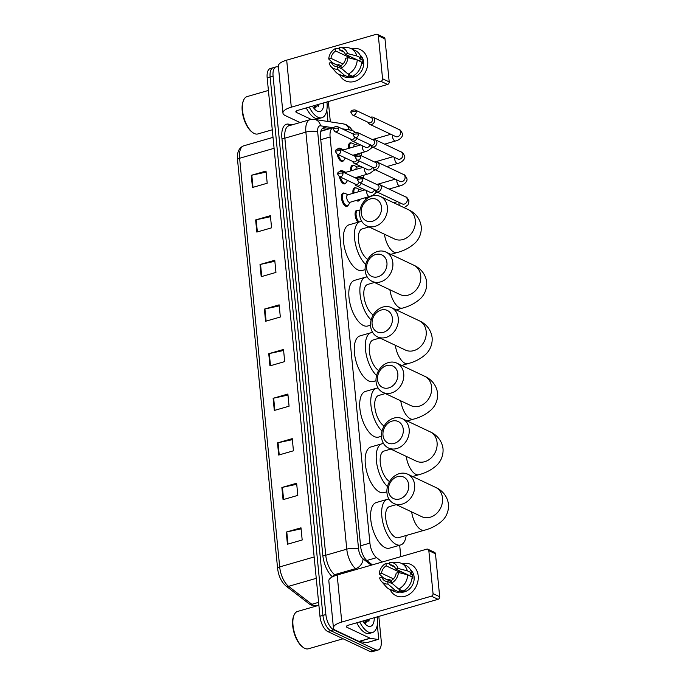 <?xml version="1.0" encoding="UTF-8"?>
<svg xmlns="http://www.w3.org/2000/svg" width="686" height="686" viewBox="0 0 686 686"><rect width="100%" height="100%" fill="white"/><g stroke="black" fill="none" stroke-linecap="round" stroke-linejoin="round"><path stroke-width="1.03" d="M347.922 205.534A6.911 3.173 -106.1 0 1 346.927 206.332A6.911 3.173 -106.1 0 1 345.65 206.177A6.911 3.173 -106.1 0 1 341.654 199.292A6.911 3.173 -106.1 0 1 343.094 193.058A6.911 3.173 -106.1 0 1 344.363 193.203M345.718 183.076A6.911 3.173 -106.1 0 1 344.724 183.874A6.911 3.173 -106.1 0 1 343.446 183.719A6.911 3.173 -106.1 0 1 339.407 176.585M339.973 171.286A6.911 3.173 -106.1 0 1 340.891 170.591A6.911 3.173 -106.1 0 1 342.16 170.745M343.515 160.618A6.911 3.173 -106.1 0 1 342.52 161.416A6.911 3.173 -106.1 0 1 341.242 161.261A6.911 3.173 -106.1 0 1 337.203 154.127M337.769 148.828A6.911 3.173 -106.1 0 1 338.687 148.133A6.911 3.173 -106.1 0 1 339.956 148.287M357.955 222.264A6.911 3.173 -106.1 0 1 355.142 215.198A6.911 3.173 -106.1 0 1 356.771 210.225A6.911 3.173 -106.1 0 1 358.032 210.37M359.395 200.243A6.911 3.173 -106.1 0 1 358.401 201.041A6.911 3.173 -106.1 0 1 357.114 200.887A6.911 3.173 -106.1 0 1 356.428 200.449M353.016 193.341A6.911 3.173 -106.1 0 1 354.568 187.767A6.911 3.173 -106.1 0 1 355.837 187.913M350.812 170.883A6.911 3.173 -106.1 0 1 352.364 165.3A6.911 3.173 -106.1 0 1 353.633 165.455M348.608 148.416A6.911 3.173 -106.1 0 1 350.16 142.842A6.911 3.173 -106.1 0 1 351.429 142.997M333.825 127.57A12.957 5.942 73.9 0 0 333.147 127.673L320.842 131.283M333.147 127.673A12.957 5.942 73.9 0 0 330.103 136.986L369.917 543.098A12.957 5.942 73.9 0 0 376.58 557.667L382.222 562.014M354.954 132.329A12.957 5.942 73.9 0 0 351.558 130.246L342.04 128.779M400.804 556.655L399.681 545.233M365.792 199.575L365.621 197.791M363.709 178.3L363.417 175.333M361.505 155.842L361.213 152.875M357.192 177.785A6.911 3.173 -106.1 0 1 356.514 178.454M354.988 155.328A6.911 3.173 -106.1 0 1 354.31 155.996M378.835 616.405L381.21 640.681A12.957 5.942 -106.1 0 1 378.166 649.994A12.957 5.942 -106.1 0 1 375.765 649.711L333.705 629.842A12.957 5.942 -106.1 0 1 325.876 614.545L273.088 76.18A12.957 5.942 -106.1 0 1 276.132 66.868A12.957 5.942 -106.1 0 1 278.447 67.117M328.337 101.554A12.957 5.942 -106.1 0 1 328.423 102.317L330.343 121.859M378.166 649.994L372.266 651.7A12.957 5.942 -106.1 0 1 369.865 651.408L327.805 631.549L330.755 630.7A12.957 5.942 -106.1 0 1 322.917 615.402L270.13 77.029A12.957 5.942 -106.1 0 1 273.182 67.717A12.957 5.942 -106.1 0 0 270.13 77.029L322.917 615.402A12.957 5.942 -106.1 0 0 330.755 630.7L372.815 650.56L330.755 630.7L333.705 629.842M375.216 650.851A12.957 5.942 -106.1 0 1 372.815 650.56A12.957 5.942 -106.1 0 0 375.216 650.851M330.103 128.556L324.812 127.742A12.957 5.942 73.9 0 0 323.552 127.81A12.957 5.942 73.9 0 0 320.499 137.123L360.63 546.39A12.957 5.942 73.9 0 0 367.293 560.959L372.361 564.861M322.214 128.642L327.153 129.405M327.805 631.549A12.957 5.942 -106.1 0 1 319.968 616.251L267.18 77.878A12.957 5.942 -106.1 0 1 270.233 68.566L276.132 66.868M260.011 264.513L274.76 260.26L275.952 272.419L261.203 276.681L260.011 264.513A3.456 1.149 174.4 0 1 260.543 264.384L261.735 276.527M255.638 219.923L270.387 215.661L271.579 227.829L256.83 232.082L255.638 219.923A3.456 1.149 174.4 0 1 256.178 219.786L257.361 231.928M251.265 175.324L266.014 171.071L267.206 183.231L252.457 187.492L251.265 175.324A3.456 1.149 174.4 0 1 251.805 175.196L252.997 187.338M273.122 398.3L287.88 394.038L289.072 406.198L274.314 410.46L273.122 398.3A3.456 1.149 174.4 0 1 273.663 398.163L274.854 410.305M277.496 442.89L292.253 438.637L293.445 450.796L278.688 455.05L277.496 442.89A3.456 1.149 174.4 0 1 278.036 442.753L279.228 454.895M281.869 487.489L296.626 483.227L297.818 495.386L283.061 499.648L281.869 487.489A3.456 1.149 174.4 0 1 282.409 487.352L283.601 499.494M286.242 532.079L300.991 527.817L302.192 539.985L287.434 544.238L286.242 532.079A3.456 1.149 174.4 0 1 286.782 531.942L287.974 544.084M264.384 309.112L279.133 304.85L280.325 317.018L265.576 321.271L264.384 309.112A3.456 1.149 174.4 0 1 264.916 308.974L266.108 321.117M268.749 353.702L283.507 349.448L284.699 361.608L269.941 365.87L268.749 353.702A3.456 1.149 174.4 0 1 269.289 353.564L270.481 365.707M283.61 350.477L269.289 353.564M279.236 305.887L264.916 308.974M301.094 528.855L286.782 531.942M296.721 484.265L282.409 487.352M292.347 439.666L278.036 442.753M287.983 395.076L273.663 398.163M266.117 172.109L251.805 175.196M270.49 216.699L256.178 219.786M274.863 261.289L260.543 264.384M418.177 575.82A17.279 14.235 115.3 0 1 407.501 595.328A17.279 14.235 115.3 0 1 390.06 589.531A17.279 14.235 115.3 0 0 396.045 595.697L396.045 595.697A17.279 14.235 115.3 0 0 411.54 592.593A17.279 14.235 115.3 0 0 418.177 575.82A17.279 14.235 115.3 0 0 402.236 563.755A17.279 14.235 115.3 0 1 410.803 564.449A17.279 14.235 115.3 0 1 418.177 575.82M377.317 624.869L378.595 637.894A2.161 0.995 73.9 0 1 378.089 639.446L367.019 642.636A2.161 0.995 -106.1 0 1 366.813 642.645L359.215 641.479A2.161 0.995 -106.1 0 1 359.027 641.419L335.883 630.485A17.279 5.754 -5.6 0 1 333.439 627.913A17.279 5.754 -5.6 0 1 341.774 622.048L431.4 596.185A2.161 1.784 -64.7 0 0 433.046 593.622L439.683 596.76A2.161 1.784 115.3 0 1 438.037 599.315L348.419 625.186A4.322 1.441 174.4 0 0 346.336 626.652A4.322 1.441 174.4 0 0 346.945 627.296L370.088 638.22A2.161 0.995 73.9 0 0 370.277 638.28L377.875 639.455A2.161 0.995 73.9 0 0 378.089 639.446M333.439 627.913L328.826 580.888A17.279 5.754 -5.6 0 1 337.169 575.022L426.786 549.152A2.161 1.784 -64.7 0 1 428.827 550.652L433.046 593.622M388.696 580.493A17.279 14.235 115.3 0 1 388.833 579.507A17.279 14.235 115.3 0 0 388.696 580.493M427.91 549.229L434.547 552.367A2.161 1.784 115.3 0 1 435.473 553.782L439.683 596.76M398.42 572.484L396.156 573.144A8.644 7.117 115.3 0 1 391.423 580.493L391.672 582.989A11.233 9.252 115.3 0 0 398.42 572.484L407.681 574.868L412.106 576.96A14.252 11.748 115.3 0 1 403.025 591.092L398.592 589.008L391.672 582.989M392.744 583.923L387.736 581.557A8.644 7.117 115.3 0 1 385.12 580.991A8.644 7.117 115.3 0 1 381.87 577.269L391.56 581.839M394.604 567.022L389.888 564.792L389.639 562.297A11.233 9.252 115.3 0 1 390.488 562.28L397.58 562.486A14.252 11.748 115.3 0 1 401.542 563.42L405.966 565.513A14.252 11.748 115.3 0 1 411.711 572.904L410.219 573.333L412.432 574.379A12.528 10.324 115.3 0 1 412.792 576.36A12.528 10.324 115.3 0 1 412.826 578.435L412.029 578.058M410.52 569.852A12.528 10.324 115.3 0 1 414.121 576.986A12.528 10.324 115.3 0 1 399.303 591.872M391.346 581.737A12.528 10.324 115.3 0 1 391.363 580.459L389.151 579.421L387.65 579.85L383.225 577.758L379.204 573.865A11.233 9.252 115.3 0 1 385.952 563.369L386.201 565.856L399.484 572.133A8.644 7.117 -64.7 0 1 400.838 571.489M387.736 581.557L387.984 584.052L394.904 590.071L399.338 592.164L399.175 590.517L401.387 591.564A12.528 10.324 115.3 0 0 405.074 590.5L404.56 590.252M399.338 592.164A14.252 11.748 115.3 0 1 393.79 591.298L389.365 589.205A14.252 11.748 115.3 0 1 386.124 586.736L381.459 581.394A11.233 9.252 115.3 0 1 379.598 577.921L381.87 577.269M394.904 590.071A14.252 11.748 115.3 0 1 389.365 589.205M401.542 563.42A14.252 11.748 115.3 0 1 407.287 570.812L398.026 568.437L395.753 569.088L409.036 575.357A8.644 7.117 -64.7 0 1 409.096 575.537M411.711 572.904L407.287 570.812M387.984 584.052A11.233 9.252 115.3 0 1 381.459 581.394M389.759 563.515L385.952 563.369M390.488 562.28A11.233 9.252 115.3 0 1 398.026 568.437M393.447 578.864L381.476 573.213L379.204 573.865M381.476 573.213A8.644 7.117 115.3 0 1 386.201 565.856M389.888 564.792A8.644 7.117 115.3 0 1 392.503 565.367A8.644 7.117 115.3 0 1 395.753 569.088M407.681 574.868A14.252 11.748 115.3 0 1 398.592 589.008M401.241 573.213A8.644 7.117 115.3 0 1 402.836 572.433M412.432 574.379L409.036 575.357M401.259 590.26L401.387 591.564M399.346 570.786L399.484 572.133M343.103 638.769L308.357 648.802A19.44 8.918 -106.1 0 1 304.755 648.364A19.44 8.918 -106.1 0 1 303.161 647.395A19.44 8.918 -106.1 0 1 293.934 615.402A19.44 8.918 -106.1 0 1 297.578 611.44L318.896 605.292M377.446 616.8A21.6 9.904 -106.1 0 1 372.395 632.569A21.6 9.904 -106.1 0 1 368.391 632.08A21.6 9.904 -106.1 0 1 359.721 621.919M372.395 632.569L369.445 633.418A21.6 9.904 -106.1 0 1 365.441 632.938A21.6 9.904 -106.1 0 1 356.763 622.777M374.273 617.717A15.118 6.937 -106.1 0 1 367.799 626.001A15.118 6.937 -106.1 0 1 366.556 625.246A15.118 6.937 -106.1 0 1 362.894 621.002M364.352 623.077L365.707 620.195M364.618 623.403L366.633 619.93M364.763 623.565L369.557 619.081M303.161 647.395L302.415 646.838A18.573 8.524 -106.1 0 1 293.591 616.268L293.934 615.402M365.201 623.677L365.647 622.331M364.832 623.583L365.003 623.094M365.466 621.036L365.569 620.23M368.871 621.396L369.257 619.166M408.719 484.882A11.876 9.784 -64.7 0 0 397.486 476.659A11.876 9.784 -64.7 0 0 388.43 490.739A11.876 9.784 -64.7 0 0 399.672 498.962A11.876 9.784 -64.7 0 0 408.719 484.882M386.964 492.848A16.198 13.343 115.3 0 1 393.181 477.122A16.198 13.343 115.3 0 1 407.707 474.206A16.198 13.343 115.3 0 1 414.618 484.865A16.198 13.343 115.3 0 1 408.402 500.583A16.198 13.343 115.3 0 1 393.875 503.507A16.198 13.343 115.3 0 1 386.964 492.848M396.259 504.63L389.528 506.577A16.198 7.426 73.9 0 0 386.158 521.188A16.198 7.426 73.9 0 0 395.513 537.344A16.198 7.426 73.9 0 0 398.515 537.704L424.325 530.252C431.108 528.503 436.973 525.433 441.93 521.043C444.691 518.547 449.03 512.965 448.473 504.304C447.178 494.443 440.163 489.332 435.601 487.377L407.707 474.206M406.172 535.492A23.761 10.899 -106.1 0 1 400.607 544.967A23.761 10.899 -106.1 0 1 396.208 544.435A23.761 10.899 -106.1 0 1 382.488 520.751A23.761 10.899 -106.1 0 1 387.436 499.314A23.761 10.899 -106.1 0 1 389.013 499.116M400.607 544.967L389.545 548.157A23.761 10.899 -106.1 0 1 385.138 547.625A23.761 10.899 -106.1 0 1 371.418 523.941A23.761 10.899 -106.1 0 1 376.365 502.504L387.436 499.314M403.274 429.342A11.876 9.784 -64.7 0 0 392.04 421.118A11.876 9.784 -64.7 0 0 382.985 435.198A11.876 9.784 -64.7 0 0 394.227 443.422A11.876 9.784 -64.7 0 0 403.274 429.342M381.51 437.308A16.198 13.343 115.3 0 1 387.736 421.581A16.198 13.343 115.3 0 1 402.262 418.666A16.198 13.343 115.3 0 1 409.173 429.325A16.198 13.343 115.3 0 1 402.956 445.051A16.198 13.343 115.3 0 1 388.43 447.967A16.198 13.343 115.3 0 1 381.51 437.308M386.887 491.811L384.1 492.617A23.761 10.899 -106.1 0 1 379.692 492.085A23.761 10.899 -106.1 0 1 365.972 468.401A23.761 10.899 -106.1 0 1 370.92 446.963L381.982 443.773A23.761 10.899 -106.1 0 1 383.568 443.576M390.814 449.09L384.083 451.036A16.198 7.426 73.9 0 0 380.627 465.194A16.198 7.426 73.9 0 0 389.579 481.546M387.479 486.597A23.761 10.899 -106.1 0 1 376.545 462.167A23.761 10.899 -106.1 0 1 381.982 443.773M397.829 373.801A11.876 9.784 -64.7 0 0 386.595 365.587A11.876 9.784 -64.7 0 0 377.54 379.658A11.876 9.784 -64.7 0 0 388.782 387.882A11.876 9.784 -64.7 0 0 397.829 373.801M376.065 381.768A16.198 13.343 115.3 0 1 382.291 366.05A16.198 13.343 115.3 0 1 396.817 363.126A16.198 13.343 115.3 0 1 403.728 373.784A16.198 13.343 115.3 0 1 397.511 389.511A16.198 13.343 115.3 0 1 382.985 392.426A16.198 13.343 115.3 0 1 376.065 381.768M381.442 436.27L378.655 437.076A23.761 10.899 -106.1 0 1 374.247 436.545A23.761 10.899 -106.1 0 1 360.527 412.861A23.761 10.899 -106.1 0 1 365.475 391.423L376.537 388.233A23.761 10.899 -106.1 0 1 378.123 388.036M385.369 393.55L378.638 395.496A16.198 7.426 73.9 0 0 375.182 409.653A16.198 7.426 73.9 0 0 384.134 426.006M382.033 431.057A23.761 10.899 -106.1 0 1 371.1 406.627A23.761 10.899 -106.1 0 1 376.537 388.233M392.383 318.261A11.876 9.784 -64.7 0 0 381.15 310.046A11.876 9.784 -64.7 0 0 372.095 324.118A11.876 9.784 -64.7 0 0 383.337 332.341A11.876 9.784 -64.7 0 0 392.383 318.261M370.62 326.227A16.198 13.343 115.3 0 1 376.846 310.509A16.198 13.343 115.3 0 1 391.372 307.585A16.198 13.343 115.3 0 1 398.283 318.244A16.198 13.343 115.3 0 1 392.066 333.971A16.198 13.343 115.3 0 1 377.54 336.886A16.198 13.343 115.3 0 1 370.62 326.227M375.997 380.73L373.21 381.536A23.761 10.899 -106.1 0 1 368.802 381.013A23.761 10.899 -106.1 0 1 355.082 357.32A23.761 10.899 -106.1 0 1 360.03 335.883L371.092 332.693A23.761 10.899 -106.1 0 1 372.678 332.496M379.924 338.009L373.193 339.956A16.198 7.426 73.9 0 0 369.728 354.113A16.198 7.426 73.9 0 0 378.689 370.466M376.588 375.516A23.761 10.899 -106.1 0 1 365.655 351.086A23.761 10.899 -106.1 0 1 371.092 332.693M386.938 262.729A11.876 9.784 -64.7 0 0 375.705 254.506A11.876 9.784 -64.7 0 0 366.65 268.578A11.876 9.784 -64.7 0 0 377.883 276.801A11.876 9.784 -64.7 0 0 386.938 262.729M365.175 270.687A16.198 13.343 115.3 0 1 371.4 254.969A16.198 13.343 115.3 0 1 385.926 252.054A16.198 13.343 115.3 0 1 392.838 262.704A16.198 13.343 115.3 0 1 386.621 278.43A16.198 13.343 115.3 0 1 372.086 281.346A16.198 13.343 115.3 0 1 365.175 270.687M370.551 325.19L367.756 325.996A23.761 10.899 -106.1 0 1 363.357 325.473A23.761 10.899 -106.1 0 1 349.637 301.78A23.761 10.899 -106.1 0 1 354.585 280.342L365.647 277.153A23.761 10.899 -106.1 0 1 367.233 276.955M374.479 282.469L367.747 284.416A16.198 7.426 73.9 0 0 364.283 298.573A16.198 7.426 73.9 0 0 373.235 314.925M371.143 319.976A23.761 10.899 -106.1 0 1 360.21 295.546A23.761 10.899 -106.1 0 1 365.647 277.153M381.493 207.189A11.876 9.784 -64.7 0 0 370.251 198.966A11.876 9.784 -64.7 0 0 361.205 213.037A11.876 9.784 -64.7 0 0 372.438 221.261A11.876 9.784 -64.7 0 0 381.493 207.189M359.73 215.147A16.198 13.343 115.3 0 1 365.955 199.429A16.198 13.343 115.3 0 1 380.481 196.513A16.198 13.343 115.3 0 1 387.393 207.163A16.198 13.343 115.3 0 1 381.176 222.89A16.198 13.343 115.3 0 1 366.641 225.805A16.198 13.343 115.3 0 1 359.73 215.147M365.106 269.658L362.311 270.464A23.761 10.899 -106.1 0 1 357.912 269.932A23.761 10.899 -106.1 0 1 344.192 246.24A23.761 10.899 -106.1 0 1 349.14 224.802L360.201 221.612A23.761 10.899 -106.1 0 1 361.788 221.415M369.034 226.929L362.302 228.875A16.198 7.426 73.9 0 0 358.838 243.033A16.198 7.426 73.9 0 0 367.79 259.385M365.689 264.436A23.761 10.899 -106.1 0 1 354.765 240.006A23.761 10.899 -106.1 0 1 360.201 221.612M358.984 221.964A6.483 2.976 -106.1 0 1 356.128 215.31A6.483 2.976 -106.1 0 1 357.629 210.422A6.483 2.976 -106.1 0 1 358.829 210.568A6.483 2.976 -106.1 0 1 358.872 210.593A6.483 2.976 -106.1 0 1 358.915 210.611M374.753 189.73L374.908 190.116A3.884 3.207 -64.7 0 0 376.322 191.668A3.884 3.207 -64.7 0 0 378.338 191.797A3.884 3.207 -64.7 0 0 381.305 187.192A3.884 3.207 -64.7 0 0 379.641 184.637A3.884 3.207 -64.7 0 0 377.626 184.5A3.884 3.207 -64.7 0 0 377.549 184.525A3.884 3.207 -64.7 0 0 377.48 184.551M362.808 179.157A2.804 2.315 -64.7 0 1 361.728 181.884A2.804 2.315 -64.7 0 1 359.207 182.39L375.456 190.065A2.804 2.315 -64.7 0 0 376.914 190.159A2.804 2.315 -64.7 0 0 379.049 186.832A2.804 2.315 -64.7 0 0 377.857 184.988L361.608 177.314C358.461 177.322 357.132 178.257 357.612 180.126A2.804 0.935 174.4 0 1 358.967 179.175A2.804 0.935 -5.6 0 1 362.808 179.157A2.804 2.315 -64.7 0 0 361.608 177.314M353.95 193.066A6.483 2.976 -106.1 0 1 355.425 187.964A6.483 2.976 -106.1 0 1 356.626 188.11A6.483 2.976 -106.1 0 1 356.669 188.127A6.483 2.976 -106.1 0 1 356.711 188.153M360.124 199.377L359.979 199.609A6.483 2.976 -106.1 0 1 359.018 200.415A6.483 2.976 -106.1 0 1 357.818 200.269A6.483 2.976 -106.1 0 1 357.543 200.123M372.549 167.273L372.704 167.658A3.884 3.207 -64.7 0 0 374.119 169.21A3.884 3.207 -64.7 0 0 376.142 169.339A3.884 3.207 -64.7 0 0 379.101 164.734A3.884 3.207 -64.7 0 0 377.446 162.179A3.884 3.207 -64.7 0 0 375.422 162.042A3.884 3.207 -64.7 0 0 375.345 162.067A3.884 3.207 -64.7 0 0 375.276 162.093M360.604 156.7A2.804 2.315 -64.7 0 1 359.524 159.426A2.804 2.315 -64.7 0 1 357.003 159.932L373.253 167.607A2.804 2.315 -64.7 0 0 374.71 167.701A2.804 2.315 -64.7 0 0 376.854 164.374A2.804 2.315 -64.7 0 0 375.654 162.522L359.404 154.856C356.257 154.864 354.928 155.799 355.408 157.669A2.804 0.935 174.4 0 1 356.763 156.708A2.804 0.935 -5.6 0 1 360.604 156.7A2.804 2.315 -64.7 0 0 359.404 154.856M358.143 191.857A3.884 1.784 -106.1 0 1 359.095 189.602L362.414 188.641M351.747 170.608A6.483 2.976 -106.1 0 1 353.221 165.506A6.483 2.976 -106.1 0 1 354.422 165.652A6.483 2.976 -106.1 0 1 354.465 165.669A6.483 2.976 -106.1 0 1 354.508 165.695M357.921 176.919L357.783 177.151A6.483 2.976 -106.1 0 1 356.814 177.957A6.483 2.976 -106.1 0 1 355.614 177.811A6.483 2.976 -106.1 0 1 355.339 177.665M370.346 144.815L370.5 145.2A3.884 3.207 -64.7 0 0 371.923 146.744A3.884 3.207 -64.7 0 0 373.939 146.881A3.884 3.207 -64.7 0 0 376.897 142.276A3.884 3.207 -64.7 0 0 375.242 139.721A3.884 3.207 -64.7 0 0 373.218 139.584A3.884 3.207 -64.7 0 0 373.15 139.61A3.884 3.207 -64.7 0 0 373.073 139.635M358.401 134.242A2.804 2.315 -64.7 0 1 357.32 136.968A2.804 2.315 -64.7 0 1 354.808 137.474L371.049 145.14A2.804 2.315 -64.7 0 0 372.507 145.243A2.804 2.315 -64.7 0 0 374.65 141.916A2.804 2.315 -64.7 0 0 373.45 140.064L357.2 132.389C354.053 132.407 352.724 133.341 353.213 135.202A2.804 0.935 174.4 0 1 354.568 134.25A2.804 0.935 -5.6 0 1 358.401 134.242A2.804 2.315 -64.7 0 0 357.2 132.389M355.948 169.399A3.884 1.784 -106.1 0 1 356.892 167.144L360.219 166.184M349.543 148.15A6.483 2.976 -106.1 0 1 351.018 143.048A6.483 2.976 -106.1 0 1 352.218 143.194A6.483 2.976 -106.1 0 1 352.261 143.211A6.483 2.976 -106.1 0 1 352.312 143.237M355.717 154.461L355.58 154.693A6.483 2.976 -106.1 0 1 354.611 155.499A6.483 2.976 -106.1 0 1 353.41 155.353A6.483 2.976 -106.1 0 1 353.136 155.208M368.142 122.348L368.305 122.743A3.884 3.207 -64.7 0 0 369.72 124.286A3.884 3.207 -64.7 0 0 371.735 124.423A3.884 3.207 -64.7 0 0 374.693 119.818A3.884 3.207 -64.7 0 0 373.038 117.255A3.884 3.207 -64.7 0 0 371.023 117.126A3.884 3.207 -64.7 0 0 370.946 117.152A3.884 3.207 -64.7 0 0 370.869 117.169M356.197 111.784A2.804 2.315 -64.7 0 1 355.116 114.511A2.804 2.315 -64.7 0 1 352.604 115.008L368.854 122.683A2.804 2.315 -64.7 0 0 370.311 122.785A2.804 2.315 -64.7 0 0 372.447 119.458A2.804 2.315 -64.7 0 0 371.246 117.606L354.996 109.931C351.858 109.949 350.52 110.883 351.009 112.744A2.804 0.935 174.4 0 1 352.364 111.792A2.804 0.935 -5.6 0 1 356.197 111.784A2.804 2.315 -64.7 0 0 354.996 109.931M353.744 146.941A3.884 1.784 -106.1 0 1 354.688 144.686L358.015 143.726M376.391 191.694L375.636 193.109L372.601 195.51L349.774 202.37A3.884 1.784 -106.1 0 1 349.054 202.276A3.884 1.784 -106.1 0 1 346.807 198.4A3.884 1.784 -106.1 0 1 347.622 194.893L365.021 189.876M354.911 183.908L355.074 184.294A3.884 3.207 -64.7 0 0 356.488 185.846A3.884 3.207 -64.7 0 0 358.504 185.975A3.884 3.207 -64.7 0 0 361.196 183.325M350.117 202.267L348.505 204.9A6.483 2.976 -106.1 0 1 347.545 205.706A6.483 2.976 -106.1 0 1 346.344 205.56A6.483 2.976 -106.1 0 1 342.606 199.103A6.483 2.976 -106.1 0 1 343.952 193.255A6.483 2.976 -106.1 0 1 345.152 193.401A6.483 2.976 -106.1 0 1 345.195 193.426A6.483 2.976 -106.1 0 1 345.238 193.443M339.373 176.568L337.778 174.304A2.804 0.935 174.4 0 1 339.133 173.352A2.804 0.935 -5.6 0 1 342.966 173.335A2.804 2.315 -64.7 0 1 341.894 176.062A2.804 2.315 -64.7 0 1 339.373 176.568L355.622 184.242A2.804 2.315 -64.7 0 0 357.08 184.337A2.804 2.315 -64.7 0 0 359.061 182.313M352.715 161.45L352.87 161.836A3.884 3.207 -64.7 0 0 354.285 163.388A3.884 3.207 -64.7 0 0 356.3 163.517A3.884 3.207 -64.7 0 0 358.992 160.867M341.036 171.26A6.483 2.976 -106.1 0 1 341.748 170.797A6.483 2.976 -106.1 0 1 342.949 170.943A6.483 2.976 -106.1 0 1 342.991 170.96A6.483 2.976 -106.1 0 1 343.034 170.986M347.545 180.427L346.31 182.442A6.483 2.976 -106.1 0 1 345.341 183.248A6.483 2.976 -106.1 0 1 344.14 183.102A6.483 2.976 -106.1 0 1 340.496 177.099M337.169 154.11L335.574 151.846A2.804 0.935 174.4 0 1 336.929 150.886A2.804 0.935 -5.6 0 1 340.762 150.877A2.804 2.315 -64.7 0 1 339.69 153.604A2.804 2.315 -64.7 0 1 337.169 154.11L353.419 161.785A2.804 2.315 -64.7 0 0 354.876 161.879A2.804 2.315 -64.7 0 0 356.857 159.855M344.826 172.932A3.884 1.784 -106.1 0 1 345.418 172.435L362.817 167.418M350.512 138.992L350.666 139.378A3.884 3.207 -64.7 0 0 352.081 140.922A3.884 3.207 -64.7 0 0 354.105 141.059A3.884 3.207 -64.7 0 0 356.797 138.409M338.833 148.802A6.483 2.976 -106.1 0 1 339.544 148.339A6.483 2.976 -106.1 0 1 340.745 148.485A6.483 2.976 -106.1 0 1 340.788 148.502A6.483 2.976 -106.1 0 1 340.839 148.528M345.341 157.969L344.106 159.984A6.483 2.976 -106.1 0 1 343.137 160.79A6.483 2.976 -106.1 0 1 341.937 160.644A6.483 2.976 -106.1 0 1 338.292 154.642M334.965 131.652L333.37 129.38A2.804 0.935 174.4 0 1 334.725 128.428A2.804 0.935 -5.6 0 1 338.567 128.419A2.804 2.315 -64.7 0 1 337.486 131.146A2.804 2.315 -64.7 0 1 334.965 131.652L351.215 139.318A2.804 2.315 -64.7 0 0 352.673 139.421A2.804 2.315 -64.7 0 0 354.653 137.397M342.631 150.474A3.884 1.784 -106.1 0 1 343.214 149.977L360.613 144.952M367.696 60.96A17.279 14.235 115.3 0 1 357.02 80.476A17.279 14.235 115.3 0 1 339.579 74.68A17.279 14.235 115.3 0 0 345.564 80.845A17.279 14.235 115.3 0 0 361.059 77.732A17.279 14.235 115.3 0 0 367.696 60.96A17.279 14.235 115.3 0 0 351.755 48.895A17.279 14.235 115.3 0 1 360.322 49.598A17.279 14.235 115.3 0 1 367.696 60.96M326.836 110.017L327.959 121.491M300.056 122.554L285.393 115.634A17.279 5.754 -5.6 0 1 282.949 113.061A17.279 5.754 -5.6 0 1 291.293 107.188L380.919 81.325A2.161 1.784 -64.7 0 0 382.565 78.77L389.202 81.9A2.161 1.784 115.3 0 1 387.556 84.464L297.938 110.326A4.322 1.441 174.4 0 0 295.846 111.792A4.322 1.441 174.4 0 0 296.463 112.435L311.238 119.415M282.949 113.061L278.345 66.036A17.279 5.754 -5.6 0 1 286.688 60.162L376.305 34.3A2.161 1.784 -64.7 0 1 378.346 35.792L382.565 78.77M338.215 65.633A17.279 14.235 115.3 0 1 338.352 64.656A17.279 14.235 115.3 0 0 338.215 65.633M377.429 34.377L384.066 37.507A2.161 1.784 115.3 0 1 384.992 38.931L389.202 81.9M347.939 57.633L345.675 58.284A8.644 7.117 115.3 0 1 340.942 65.642L341.191 68.137A11.233 9.252 115.3 0 0 347.939 57.633L357.2 60.016L361.625 62.1A14.252 11.748 115.3 0 1 352.544 76.24L348.111 74.148L341.191 68.137M342.263 69.072L337.255 66.705A8.644 7.117 115.3 0 1 334.639 66.13A8.644 7.117 115.3 0 1 331.389 62.409L341.079 66.988M344.123 52.17L339.407 49.941L339.158 47.445A11.233 9.252 115.3 0 1 340.007 47.428L347.099 47.634A14.252 11.748 115.3 0 1 351.06 48.569L355.485 50.661A14.252 11.748 115.3 0 1 361.23 58.053L359.738 58.482L361.951 59.528A12.528 10.324 115.3 0 1 362.311 61.508A12.528 10.324 115.3 0 1 362.345 63.584L361.548 63.206M360.039 54.991A12.528 10.324 115.3 0 1 363.64 62.134A12.528 10.324 115.3 0 1 348.822 77.021M340.865 66.885A12.528 10.324 115.3 0 1 340.882 65.607L338.661 64.561L337.169 64.99L332.744 62.906L328.723 59.013A11.233 9.252 115.3 0 1 335.471 48.509L335.72 51.004L349.002 57.272A8.644 7.117 -64.7 0 1 350.357 56.638M337.255 66.705L337.503 69.2L344.423 75.211L348.848 77.304L348.694 75.657L350.906 76.703A12.528 10.324 115.3 0 0 354.593 75.64L354.079 75.4M348.848 77.304A14.252 11.748 115.3 0 1 343.309 76.438L338.884 74.345A14.252 11.748 115.3 0 1 335.643 71.884L330.978 66.533A11.233 9.252 115.3 0 1 329.117 63.061L331.389 62.409M344.423 75.211A14.252 11.748 115.3 0 1 338.884 74.345M351.06 48.569A14.252 11.748 115.3 0 1 356.806 55.96L347.545 53.577L345.272 54.237L358.555 60.505A8.644 7.117 -64.7 0 1 358.615 60.685M361.23 58.053L356.806 55.96M337.503 69.2A11.233 9.252 115.3 0 1 330.978 66.533M339.278 48.663L335.471 48.509M340.007 47.428A11.233 9.252 115.3 0 1 347.545 53.577M342.966 64.012L330.986 58.353L328.723 59.013M330.986 58.353A8.644 7.117 115.3 0 1 335.72 51.004M339.407 49.941A8.644 7.117 115.3 0 1 342.022 50.507A8.644 7.117 115.3 0 1 345.272 54.237M357.2 60.016A14.252 11.748 115.3 0 1 348.111 74.148M350.76 58.353A8.644 7.117 115.3 0 1 352.355 57.573M361.951 59.528L358.555 60.505M350.778 75.409L350.906 76.703M348.865 55.926L349.002 57.272M272.273 129.791L257.876 133.941A19.44 8.918 -106.1 0 1 254.274 133.513A19.44 8.918 -106.1 0 1 252.68 132.535A19.44 8.918 -106.1 0 1 243.453 100.542A19.44 8.918 -106.1 0 1 247.097 96.589L268.415 90.441M326.965 101.948A21.6 9.904 -106.1 0 1 321.914 117.709A21.6 9.904 -106.1 0 1 317.91 117.229A21.6 9.904 -106.1 0 1 309.232 107.067M321.914 117.709L318.964 118.558A21.6 9.904 -106.1 0 1 314.96 118.078A21.6 9.904 -106.1 0 1 306.282 107.916M323.792 102.866A15.118 6.937 -106.1 0 1 317.318 111.149A15.118 6.937 -106.1 0 1 316.075 110.395A15.118 6.937 -106.1 0 1 312.413 106.15M313.871 108.225L315.226 105.335M314.137 108.542L316.152 105.069M314.282 108.714L319.076 104.229M252.68 132.535L251.934 131.986A18.573 8.524 -106.1 0 1 243.11 101.408L243.453 100.542M314.72 108.817L315.157 107.479M314.342 108.731L314.522 108.234M314.985 106.176L315.088 105.378M318.39 106.544L318.776 104.315M366.753 560.505L376.58 557.667M360.57 545.799L369.917 543.098M320.756 139.687L330.103 136.986M352.578 130.554L349.997 127.373L346.353 124.809L343.223 123.849A8.644 7.512 98.8 0 1 349.208 129.886M332.453 576.832A19.44 8.918 -106.1 0 1 322.806 555.248L281.912 138.195A19.44 8.918 -106.1 0 1 288.377 124.115L292.459 124.749M325.876 614.545L319.968 616.251M375.765 649.711L369.865 651.408M273.088 76.18L267.18 77.878M356.686 569.389L355.657 568.6L334.639 574.662L335.694 575.477M332.942 127.733L320.559 125.821A8.644 3.962 73.9 0 0 317.687 132.081L358.581 549.134A8.644 3.962 73.9 0 0 363.023 558.841A8.644 6.508 127.6 0 1 355.657 568.6A17.279 7.923 -106.1 0 1 346.773 549.169L325.756 555.24A17.279 7.923 73.9 0 0 334.639 574.662A2.161 1.629 -52.4 0 0 332.847 576.634M358.581 549.134A8.644 2.873 174.4 0 0 346.773 549.169L305.879 132.124L284.861 138.186L325.756 555.24A2.161 0.72 -5.6 0 1 322.806 555.248M317.687 132.081A8.644 2.873 174.4 0 0 305.879 132.124A17.279 7.923 -106.1 0 1 309.943 119.698L288.926 125.77A17.279 7.923 73.9 0 0 284.861 138.186A2.161 0.72 -5.6 0 1 281.912 138.195M363.023 558.841L371.246 565.187M288.377 124.115A2.161 1.878 -81.2 0 0 289.492 125.607M343.223 123.849L314.505 119.415A8.644 7.512 98.8 0 1 320.559 125.821M322.446 128.419L324.812 127.742M314.154 556.963L279.682 566.91A4.322 1.441 174.4 0 0 277.598 568.377L237.528 159.727A4.322 1.441 -5.6 0 1 239.611 158.26L279.682 566.91A17.279 7.923 73.9 0 0 288.566 586.333L311.864 604.289A17.279 7.923 73.9 0 0 313.425 605.266A17.279 7.923 73.9 0 0 316.623 605.644L318.87 605.001M316.623 605.644L311.178 605.112L309.215 603.903A4.322 3.259 127.6 0 0 311.864 604.289L318.604 602.342M237.528 159.727C236.859 152.378 238.908 147.747 243.676 145.835A17.279 7.923 73.9 0 0 239.611 158.26L274.091 148.305M316.255 578.341L288.566 586.333A4.322 3.259 127.6 0 1 285.925 585.947C281.32 581.891 278.542 576.034 277.598 568.377M337.169 575.022L341.774 622.048M435.473 553.782L428.827 550.652M346.807 625.898L346.945 627.296M359.027 641.419L370.088 638.22M438.037 599.315L431.4 596.185M370.277 638.28L359.215 641.479M366.813 642.645L377.875 639.455M411.669 511.91A16.198 7.426 73.9 0 0 421.324 529.892A16.198 7.426 73.9 0 0 424.325 530.252M393.875 503.507L421.761 516.678A16.198 13.343 -64.7 0 0 436.296 513.763A16.198 13.343 -64.7 0 0 442.513 498.036A16.198 13.343 -64.7 0 0 435.601 487.377M406.223 456.37A16.198 7.426 73.9 0 0 415.879 474.352A16.198 7.426 73.9 0 0 418.88 474.712C425.663 472.963 431.528 469.893 436.485 465.502C439.246 463.007 443.576 457.425 443.027 448.764C441.733 438.903 434.718 433.792 430.156 431.837L402.262 418.666M388.43 447.967L416.316 461.138A16.198 13.343 -64.7 0 0 430.851 458.222A16.198 13.343 -64.7 0 0 437.068 442.496A16.198 13.343 -64.7 0 0 430.156 431.837M400.778 400.83A16.198 7.426 73.9 0 0 410.434 418.812A16.198 7.426 73.9 0 0 413.435 419.172C420.218 417.422 426.083 414.353 431.04 409.962C433.801 407.467 438.131 401.885 437.582 393.224C436.287 383.363 429.273 378.252 424.711 376.297L396.817 363.126M382.985 392.426L410.871 405.598A16.198 13.343 -64.7 0 0 425.397 402.682A16.198 13.343 -64.7 0 0 431.623 386.955A16.198 13.343 -64.7 0 0 424.711 376.297M395.333 345.29A16.198 7.426 73.9 0 0 404.989 363.271A16.198 7.426 73.9 0 0 407.99 363.631C414.773 361.882 420.638 358.812 425.594 354.422C428.356 351.927 432.686 346.344 432.137 337.684C430.842 327.822 423.828 322.712 419.266 320.765L391.372 307.585M377.54 336.886L405.426 350.057A16.198 13.343 -64.7 0 0 419.952 347.142A16.198 13.343 -64.7 0 0 426.178 331.415A16.198 13.343 -64.7 0 0 419.266 320.765M389.888 289.749A16.198 7.426 73.9 0 0 399.544 307.731A16.198 7.426 73.9 0 0 402.545 308.091C409.328 306.342 415.193 303.272 420.149 298.882C422.91 296.386 427.241 290.804 426.692 282.143C425.397 272.291 418.383 267.171 413.821 265.225L385.926 252.054M372.086 281.346L399.981 294.517A16.198 13.343 -64.7 0 0 414.507 291.601A16.198 13.343 -64.7 0 0 420.732 275.875A16.198 13.343 -64.7 0 0 413.821 265.225M384.443 234.209A16.198 7.426 73.9 0 0 394.098 252.191A16.198 7.426 73.9 0 0 397.1 252.551C403.882 250.802 409.748 247.74 414.704 243.341C417.465 240.846 421.796 235.272 421.238 226.603C419.952 216.75 412.929 211.631 408.376 209.684L380.481 196.513M366.641 225.805L394.536 238.977A16.198 13.343 -64.7 0 0 409.062 236.061A16.198 13.343 -64.7 0 0 415.287 220.335A16.198 13.343 -64.7 0 0 408.376 209.684M399.406 205.448A3.884 1.784 -106.1 0 1 399.055 203.931A3.884 1.784 -106.1 0 1 399.046 202.396M402.33 203.948L402.313 203.939A3.884 3.207 -64.7 0 0 405.795 203.236A3.884 3.207 -64.7 0 0 407.295 199.463A3.884 3.207 -64.7 0 0 407.261 199.24A3.884 3.207 -64.7 0 0 405.632 196.908L379.641 184.637M374.119 169.21L400.11 181.481A3.884 3.207 -64.7 0 0 403.6 180.778A3.884 3.207 -64.7 0 0 405.092 177.005A3.884 3.207 -64.7 0 0 405.057 176.782A3.884 3.207 -64.7 0 0 403.428 174.45C404.337 174.347 405.46 175.71 406.824 178.549C407.973 180.812 404.431 184.92 399.904 185.923A3.884 1.784 -106.1 0 1 399.183 185.829A3.884 1.784 -106.1 0 1 396.86 181.473A3.884 1.784 -106.1 0 1 396.842 179.938M371.923 146.744L397.931 159.032A3.884 3.207 -64.7 0 0 401.396 158.32A3.884 3.207 -64.7 0 0 402.888 154.547A3.884 3.207 -64.7 0 0 402.862 154.324A3.884 3.207 -64.7 0 0 401.224 151.992C402.133 151.88 403.257 153.252 404.62 156.091C405.769 158.355 402.228 162.462 397.7 163.457A3.884 1.784 -106.1 0 1 396.98 163.371A3.884 1.784 -106.1 0 1 394.656 159.015A3.884 1.784 -106.1 0 1 394.639 157.48M395.719 136.565L395.702 136.565A3.884 3.207 -64.7 0 0 399.192 135.862A3.884 3.207 -64.7 0 0 400.684 132.089A3.884 3.207 -64.7 0 0 400.658 131.858A3.884 3.207 -64.7 0 0 399.029 129.534C399.929 129.422 401.061 130.794 402.416 133.633C403.574 135.897 400.024 140.004 395.496 140.999A3.884 1.784 -106.1 0 1 394.776 140.913A3.884 1.784 -106.1 0 1 392.452 136.557A3.884 1.784 -106.1 0 1 392.435 135.022M369.694 196.616A3.884 1.784 -106.1 0 1 368.974 196.53A3.884 1.784 -106.1 0 1 366.65 192.174A3.884 1.784 -106.1 0 1 366.633 190.631M369.917 192.183L369.9 192.183A3.884 3.207 -64.7 0 0 371.923 192.312A3.884 3.207 -64.7 0 0 374.616 189.662M342.966 173.335A2.804 2.315 -64.7 0 0 341.774 171.491L357.723 179.02M374.187 169.236L373.433 170.651L370.397 173.052L367.49 174.158A3.884 1.784 -106.1 0 1 366.77 174.073A3.884 1.784 -106.1 0 1 364.446 169.716A3.884 1.784 -106.1 0 1 364.429 168.173M367.713 169.725L367.696 169.716A3.884 3.207 -64.7 0 0 369.72 169.854A3.884 3.207 -64.7 0 0 372.412 167.204M340.762 150.877A2.804 2.315 -64.7 0 0 339.57 149.034L355.52 156.562M371.984 146.778L371.229 148.193L368.193 150.594L365.286 151.7A3.884 1.784 -106.1 0 1 364.566 151.615A3.884 1.784 -106.1 0 1 362.242 147.258A3.884 1.784 -106.1 0 1 362.225 145.715M352.081 140.922L365.518 147.267A3.884 3.207 -64.7 0 0 367.516 147.396A3.884 3.207 -64.7 0 0 370.208 144.746M338.567 128.419A2.804 2.315 -64.7 0 0 337.366 126.567L353.316 134.104M286.688 60.162L291.293 107.188M384.992 38.931L378.346 35.792M296.326 111.046L296.463 112.435M387.556 84.464L380.919 81.325M314.505 119.415L309.943 119.698M309.215 603.903L285.925 585.947M243.676 145.835L273.019 137.371M412.612 476.521L418.88 474.712M407.158 420.981L413.435 419.172M401.713 365.441L407.99 363.631M396.268 309.901L402.545 308.091M390.823 254.36L397.1 252.551M359.207 182.39L357.612 180.126M405.632 196.908C406.532 196.805 407.664 198.168 409.019 201.007L408.041 204.874L404.123 207.678M359.816 211.056L358.872 210.593M393.644 202.73L397.434 201.633M357.629 210.422L355.828 210.945M402.313 203.939L376.322 191.668M357.003 159.932L355.408 157.669M375.799 192.877L377.712 192.32M389.013 189.062L399.904 185.923M359.438 189.508L356.669 188.127M359.018 200.415L357.217 200.938M403.428 174.45L377.446 162.179M376.811 184.491L395.23 179.175M355.425 187.964L353.624 188.487M354.808 137.474L353.213 135.202M373.596 170.42L375.508 169.862M386.81 166.604L397.7 163.457M357.235 167.041L354.465 165.669M356.814 177.957L355.974 178.197M401.224 151.992L375.242 139.721M374.607 162.033L393.027 156.717M353.221 165.506L351.421 166.021M352.604 115.008L351.009 112.744M371.392 147.953L373.313 147.404M384.614 144.146L395.496 140.999M355.031 144.583L352.261 143.211M354.611 155.499L353.779 155.739M399.029 129.534L373.038 117.255M372.404 139.575L390.823 134.259M351.018 143.048L349.217 143.563M395.702 136.565L369.72 124.286M369.9 192.183L356.488 185.846M347.965 194.798L345.195 193.426M347.545 205.706L345.744 206.229M343.952 193.255L342.151 193.778M341.774 171.491C338.627 171.5 337.298 172.435 337.778 174.304M355.039 177.751L367.49 174.158M367.696 169.716L354.285 163.388M345.761 172.34L342.991 170.96M345.341 183.248L343.54 183.771M341.748 170.797L340.196 171.243M339.57 149.034C336.423 149.042 335.094 149.977 335.574 151.846M352.836 155.293L365.286 151.7M343.557 149.874L340.788 148.502M343.137 160.79L341.345 161.304M339.544 148.339L337.992 148.785M337.366 126.567C334.219 126.584 332.89 127.519 333.37 129.38"/></g></svg>
